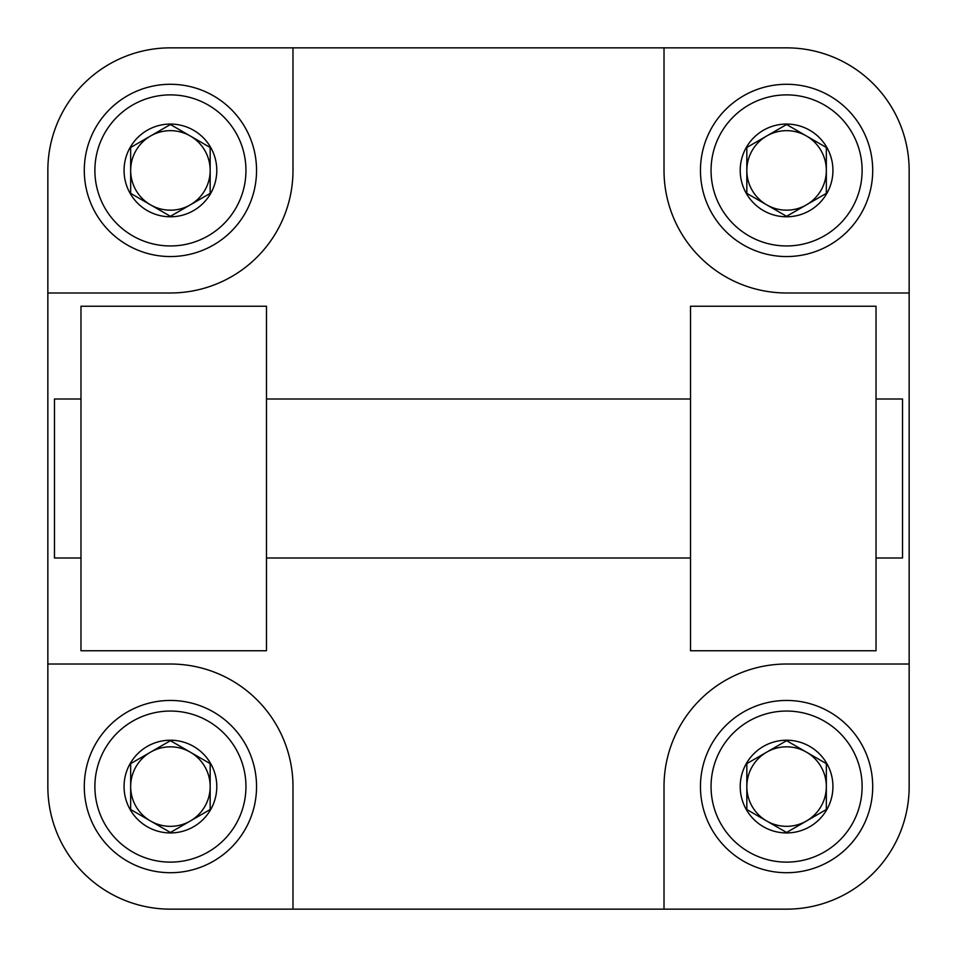 <?xml version="1.0" encoding="UTF-8"?>
<svg xmlns="http://www.w3.org/2000/svg" width="957" height="957" viewBox="0 0 957 957"><rect width="100%" height="100%" fill="white"/><g stroke="black" fill="none" stroke-linecap="round" stroke-linejoin="round"><path stroke-width="1.44" d="M80.974 398.997L54.477 398.997L54.477 558.003L80.974 558.003M876.026 398.997L902.523 398.997L902.523 558.003L876.026 558.003M266.489 306.24L266.489 650.76L80.974 650.76L80.974 306.24L266.489 306.24M690.511 306.24L690.511 650.76L876.026 650.76L876.026 306.24L690.511 306.24M664.014 909.15L664.014 786.582A122.568 122.568 0 0 1 786.582 664.014L909.15 664.014L909.15 170.418A122.568 122.568 0 0 0 786.582 47.85L170.418 47.85A122.568 122.568 0 0 0 47.85 170.418L47.85 786.582A122.568 122.568 0 0 0 170.418 909.15L786.582 909.15A122.568 122.568 0 0 0 909.15 786.582L909.15 664.014M47.85 664.014L170.418 664.014A122.568 122.568 0 0 1 292.986 786.582L292.986 909.15M292.986 47.85L292.986 170.418A122.568 122.568 0 0 1 170.418 292.986L47.85 292.986M909.15 292.986L786.582 292.986A122.568 122.568 0 0 1 664.014 170.418L664.014 47.85M824.444 194.462L786.582 216.318L746.831 193.374L786.582 216.318L826.334 193.374L826.334 170.418A39.751 39.751 0 0 0 766.701 135.99A39.751 39.751 0 0 0 746.831 170.418L746.831 193.374L746.831 170.418A39.751 39.751 0 0 0 806.452 204.846A39.751 39.751 0 0 0 826.334 170.418L826.334 193.374M832.937 170.418A46.355 46.355 0 0 1 786.582 216.784A46.355 46.355 0 0 1 740.216 170.418A46.355 46.355 0 0 1 786.582 124.063A46.355 46.355 0 0 1 832.937 170.418M700.452 170.418A86.13 86.13 0 0 1 786.582 84.288A86.13 86.13 0 0 1 872.712 170.418A86.13 86.13 0 0 1 786.582 256.548A86.13 86.13 0 0 1 700.452 170.418A86.13 86.13 0 0 0 786.582 256.548A86.13 86.13 0 0 0 872.712 170.418M746.831 147.474L786.582 124.518L826.334 147.474L786.582 124.518L746.831 147.474L746.831 170.418L746.831 147.474M826.334 147.474L826.334 170.418L826.334 147.474M130.666 193.374L170.418 216.318L210.169 193.374L210.169 170.418A39.751 39.751 0 0 0 150.548 135.99A39.751 39.751 0 0 0 130.666 170.418L130.666 193.374L130.666 170.418A39.751 39.751 0 0 0 190.299 204.846A39.751 39.751 0 0 0 210.169 170.418L210.169 193.374L170.418 216.318L130.666 193.374M216.784 170.418A46.355 46.355 0 0 1 170.418 216.784A46.355 46.355 0 0 1 124.063 170.418A46.355 46.355 0 0 1 170.418 124.063A46.355 46.355 0 0 1 216.784 170.418M84.288 170.418A86.13 86.13 0 0 1 170.418 84.288A86.13 86.13 0 0 1 256.548 170.418A86.13 86.13 0 0 1 170.418 256.548A86.13 86.13 0 0 1 84.288 170.418A86.13 86.13 0 0 0 170.418 256.548A86.13 86.13 0 0 0 256.548 170.418M130.666 147.474L170.418 124.518L210.169 147.474L170.418 124.518L130.666 147.474L130.666 170.418L130.666 147.474M210.169 147.474L210.169 170.418L210.169 147.474M130.666 809.526L170.418 832.482L210.169 809.526L210.169 786.582A39.751 39.751 0 0 0 150.548 752.154A39.751 39.751 0 0 0 130.666 786.582L130.666 809.526L130.666 786.582A39.751 39.751 0 0 0 190.299 821.01A39.751 39.751 0 0 0 210.169 786.582L210.169 809.526L170.418 832.482L130.666 809.526M216.784 786.582A46.355 46.355 0 0 1 170.418 832.937A46.355 46.355 0 0 1 124.063 786.582A46.355 46.355 0 0 1 170.418 740.216A46.355 46.355 0 0 1 216.784 786.582M84.288 786.582A86.13 86.13 0 0 1 170.418 700.452A86.13 86.13 0 0 1 256.548 786.582A86.13 86.13 0 0 1 170.418 872.712A86.13 86.13 0 0 1 84.288 786.582A86.13 86.13 0 0 0 170.418 872.712A86.13 86.13 0 0 0 256.548 786.582M130.666 763.626L170.418 740.682L210.169 763.626L170.418 740.682L130.666 763.626L130.666 786.582L130.666 763.626M210.169 763.626L210.169 786.582L210.169 763.626M824.444 810.615L786.582 832.482L746.831 809.526L786.582 832.482L826.334 809.526L826.334 786.582A39.751 39.751 0 0 0 766.701 752.154A39.751 39.751 0 0 0 746.831 786.582L746.831 809.526L746.831 786.582A39.751 39.751 0 0 0 806.452 821.01A39.751 39.751 0 0 0 826.334 786.582L826.334 809.526M832.937 786.582A46.355 46.355 0 0 1 786.582 832.937A46.355 46.355 0 0 1 740.216 786.582A46.355 46.355 0 0 1 786.582 740.216A46.355 46.355 0 0 1 832.937 786.582M700.452 786.582A86.13 86.13 0 0 1 786.582 700.452A86.13 86.13 0 0 1 872.712 786.582A86.13 86.13 0 0 1 786.582 872.712A86.13 86.13 0 0 1 700.452 786.582A86.13 86.13 0 0 0 786.582 872.712A86.13 86.13 0 0 0 872.712 786.582M746.831 763.626L786.582 740.682L826.334 763.626L786.582 740.682L746.831 763.626L746.831 786.582L746.831 763.626M826.334 763.626L826.334 786.582L826.334 763.626M711.051 170.418A75.531 75.531 0 0 1 786.582 94.887A75.531 75.531 0 0 1 862.113 170.418A75.531 75.531 0 0 1 786.582 245.949A75.531 75.531 0 0 1 711.051 170.418M94.887 170.418A75.531 75.531 0 0 1 170.418 94.887A75.531 75.531 0 0 1 245.949 170.418A75.531 75.531 0 0 1 170.418 245.949A75.531 75.531 0 0 1 94.887 170.418M94.887 786.582A75.531 75.531 0 0 1 170.418 711.051A75.531 75.531 0 0 1 245.949 786.582A75.531 75.531 0 0 1 170.418 862.113A75.531 75.531 0 0 1 94.887 786.582M711.051 786.582A75.531 75.531 0 0 1 786.582 711.051A75.531 75.531 0 0 1 862.113 786.582A75.531 75.531 0 0 1 786.582 862.113A75.531 75.531 0 0 1 711.051 786.582M690.511 558.003L266.489 558.003M690.511 398.997L266.489 398.997"/></g></svg>

